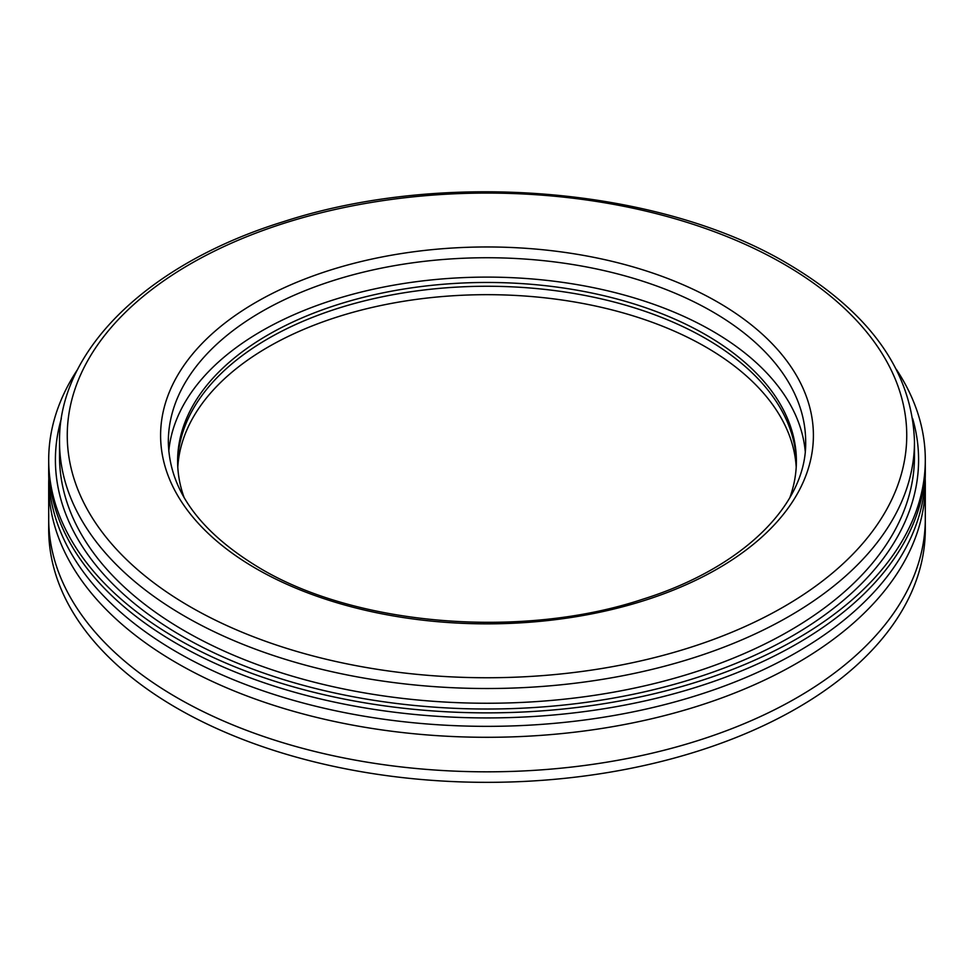 <?xml version="1.0" encoding="UTF-8"?>
<svg xmlns="http://www.w3.org/2000/svg" width="974" height="974" viewBox="0 0 974 974"><rect width="100%" height="100%" fill="white"/><g stroke="black" fill="none" stroke-linecap="round" stroke-linejoin="round"><path stroke-width="1.46" d="M177.633 462.991A309.391 178.619 180 0 1 370.12 299.493A309.391 178.619 180 0 1 705.773 338.575A309.391 178.619 180 0 1 796.367 462.991A309.391 178.619 0 0 0 714.441 343.785A309.391 178.619 0 0 0 375.94 298.166A309.391 178.619 0 0 0 177.633 462.991M184.159 497.653A309.391 178.619 180 0 1 177.609 461.092A309.391 178.619 180 0 1 368.598 296.059A309.391 178.619 180 0 1 705.773 334.788A309.391 178.619 180 0 1 796.391 461.092A309.391 178.619 180 0 1 789.841 497.653M168.782 451.291A318.668 183.976 180 0 1 372.945 289.302A318.668 183.976 180 0 1 712.335 330.99A318.668 183.976 180 0 1 805.218 451.291M896.324 369.341A438.3 253.045 180 0 1 925.3 459.825A438.3 253.045 180 0 1 654.735 693.61A438.3 253.045 180 0 1 177.073 638.761A438.3 253.045 180 0 1 48.7 459.825A438.3 253.045 180 0 1 77.677 369.341M925.3 459.825L925.3 464.878A438.3 253.045 180 0 1 654.735 698.662A438.3 253.045 180 0 1 177.073 643.814A438.3 253.045 180 0 1 48.7 464.878A438.3 253.045 0 0 0 164.789 636.436A438.3 253.045 0 0 0 646.505 700.574A438.3 253.045 0 0 0 925.3 464.878L925.3 473.303A438.3 253.045 0 0 1 646.505 708.999A438.3 253.045 0 0 1 164.789 644.849A438.3 253.045 0 0 1 48.7 473.303L48.7 459.825M796.208 467.191A309.391 178.619 0 0 0 714.441 352.211A309.391 178.619 0 0 0 379.349 305.836A309.391 178.619 0 0 0 177.792 467.191M48.797 478.77A438.3 253.045 0 0 0 48.7 484.248A438.3 253.045 0 0 0 164.789 655.794A438.3 253.045 0 0 0 646.505 719.944A438.3 253.045 0 0 0 925.3 484.248A438.3 253.045 0 0 0 925.203 478.77M164.789 690.322A438.3 253.045 0 0 0 646.505 754.473A438.3 253.045 0 0 0 925.3 518.777L925.3 529.296A438.3 253.045 0 0 1 654.735 763.08A438.3 253.045 0 0 1 177.073 708.232A438.3 253.045 0 0 1 48.7 529.296L48.7 518.777A438.3 253.045 0 0 0 164.789 690.322M48.7 484.248L48.7 518.777A438.3 253.045 0 0 0 177.073 697.701A438.3 253.045 0 0 0 654.735 752.561A438.3 253.045 0 0 0 925.3 518.777L925.3 484.248M59.524 456.465A427.476 246.799 0 0 0 184.731 630.969A427.476 246.799 0 0 0 650.583 684.466A427.476 246.799 0 0 0 914.476 456.465L914.476 441.721A427.476 246.799 180 0 1 650.583 669.735A427.476 246.799 180 0 1 184.731 616.238A427.476 246.799 180 0 1 59.524 441.721L59.524 456.465M912.662 418.662A431.592 249.186 180 0 1 684.649 681.35A431.592 249.186 180 0 1 181.809 636.022A431.592 249.186 180 0 1 61.338 418.662M190.198 606.765A419.733 242.331 0 0 0 783.802 606.765A419.733 242.331 0 0 0 783.802 264.051A419.733 242.331 0 0 0 190.198 264.051A419.733 242.331 0 0 0 190.198 606.765M805.668 441.721A318.668 183.976 0 0 0 712.335 311.631A318.668 183.976 0 0 0 365.055 271.746A318.668 183.976 0 0 0 168.332 441.721C169.135 489.849 199.707 532.035 260.07 568.28C356.618 625.953 522.186 639.431 643.084 599.12C743.357 567.72 807.069 503.911 805.668 441.721M717.801 302.159A326.4 188.445 180 0 1 717.801 568.658A326.4 188.445 180 0 1 256.199 568.658A326.4 188.445 180 0 1 256.199 302.159A326.4 188.445 180 0 1 717.801 302.159M914.476 441.721C912.297 371.654 870.026 312.301 787.662 263.674C659.215 187.264 443.913 169.403 283.884 221.536C148.827 263.065 58.343 349.836 59.524 441.721"/></g></svg>
